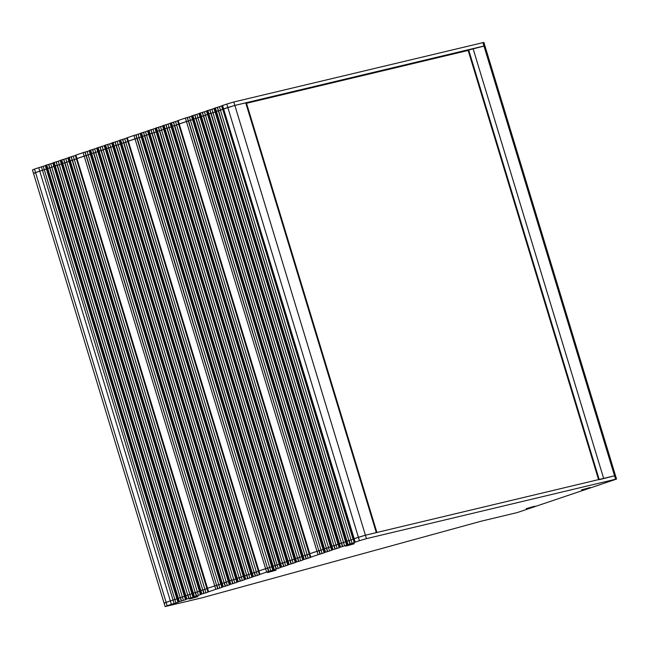 <?xml version="1.0" encoding="UTF-8"?>
<svg xmlns="http://www.w3.org/2000/svg" width="649" height="649" viewBox="0 0 649 649"><rect width="100%" height="100%" fill="white"/><g stroke="black" fill="none" stroke-linecap="round" stroke-linejoin="round"><path stroke-width="0.97" d="M353.518 539.035L354.192 538.702L223.613 108.927L222.737 109.275L234.849 105.422L246.344 102.729L376.907 532.464M222.94 109.259L353.316 539.051L354.192 538.702L355.238 542.142L359.449 540.722L358.402 537.283L354.192 538.702L365.419 535.206L376.915 532.513M355.238 542.142L354.111 542.694L353.348 539.157L351.052 539.936L353.064 539.254L222.769 109.381L220.473 110.16L222.485 109.478L221.731 105.941M354.111 542.694L350.217 543.935L349.17 540.503L351.052 539.936L348.911 540.568L218.591 110.719L220.473 110.16L218.332 110.784L217.545 107.28L221.447 106.038M345.771 541.623L346.177 541.412L215.606 111.636L215.022 111.871L218.332 110.784L216.45 111.352L215.403 107.912L217.545 107.28M214.154 108.407L345.593 541.647L346.177 541.412L347.223 544.852L348.067 544.568L347.02 541.128L346.177 541.412L348.911 540.568L347.02 541.128L216.45 111.352L215.606 111.636L214.559 108.196L215.403 107.912M347.223 544.852L346.598 545.233L345.633 541.769L343.548 542.475L345.552 541.801L215.054 111.993L212.969 112.699L214.973 112.017L214.008 108.553M346.598 545.233L342.704 546.482L341.658 543.043L343.548 542.475L341.398 543.108L211.087 113.259L212.969 112.699L210.828 113.324L210.041 109.827L213.927 108.578M338.267 544.162L338.673 543.951L208.094 114.175L207.51 114.411L210.828 113.324L208.937 113.891L207.891 110.452L210.041 109.827M206.65 110.947L338.088 544.187L338.673 543.951L339.719 547.391L340.563 547.107L339.516 543.667L338.673 543.951L341.398 543.108L339.516 543.667L208.937 113.891L208.094 114.175L207.047 110.736L207.891 110.452M339.719 547.391L339.086 547.772L338.129 544.308L336.036 545.014L338.04 544.341L207.55 114.532L205.465 115.238L207.469 114.557L206.504 111.093M339.086 547.772L335.2 549.022L334.154 545.582L336.036 545.014L333.894 545.647L203.575 115.798L205.465 115.238L203.315 115.863L202.537 112.366L206.423 111.117M330.763 546.701L331.168 546.49L200.59 116.715L200.006 116.95L203.315 115.863L201.433 116.431L200.387 112.991L202.537 112.366M199.138 113.486L330.584 546.726L331.168 546.49L332.207 549.93L333.051 549.646L332.012 546.207L331.168 546.49L333.894 545.647L332.012 546.207L201.433 116.431L200.59 116.715L199.543 113.275L200.387 112.991M332.207 549.93L331.582 550.311L330.617 546.847L328.532 547.553L330.536 546.88L200.046 117.071L197.953 117.777L199.957 117.096L199 113.632M331.582 550.311L327.696 551.561L326.65 548.121L328.532 547.553L326.39 548.186L196.071 118.337L197.953 117.777L195.811 118.402L195.025 114.905L198.918 113.656M323.251 549.241L323.656 549.03L193.086 119.254L192.502 119.489L195.811 118.402L193.929 118.97L192.883 115.53L195.025 114.905M191.633 116.025L323.072 549.265L323.656 549.03L324.703 552.469L325.547 552.185L324.5 548.746L323.656 549.03L326.39 548.186L324.5 548.746L193.929 118.97L193.086 119.254L192.039 115.814L192.883 115.53M324.703 552.469L324.078 552.851L323.113 549.387L321.028 550.092L323.032 549.419L192.534 119.611L190.449 120.316L192.453 119.635L191.487 116.171M324.078 552.851L320.184 554.1L319.138 550.66L321.028 550.092L318.878 550.725L188.567 120.876L190.449 120.316L188.307 120.941L187.52 117.445L191.406 116.195M309.395 553.93L309.8 553.719L179.221 123.943L178.637 124.178L188.307 120.941L186.417 121.509L185.371 118.069L187.52 117.445M177.777 120.714L309.216 553.954L309.8 553.719L310.847 557.158L318.042 554.725L316.996 551.285L309.8 553.719L318.878 550.725L316.996 551.285L186.417 121.509L179.221 123.943L178.175 120.503L185.371 118.069M310.847 557.158L310.214 557.54L309.257 554.076L307.164 554.781L309.167 554.1L178.678 124.3L176.593 125.006L178.597 124.324L177.631 120.86M310.214 557.54L306.328 558.781L305.281 555.349L307.164 554.781L305.022 555.414L174.703 125.565L176.593 125.006L174.443 125.63L173.664 122.126L177.55 120.884M301.89 556.469L302.296 556.258L171.717 126.482L171.133 126.717L174.443 125.63L172.561 126.198L171.514 122.758L173.664 122.126M170.265 123.253L301.712 556.493L302.296 556.258L303.334 559.698L304.178 559.414L303.14 555.974L302.296 556.258L305.022 555.414L303.14 555.974L172.561 126.198L171.717 126.482L170.671 123.042L171.514 122.758M303.334 559.698L302.71 560.079L301.744 556.615L299.66 557.321L301.663 556.647L171.174 126.839L169.081 127.545L171.085 126.863L170.127 123.399M302.71 560.079L298.824 561.32L297.777 557.889L299.66 557.321L297.518 557.953L167.199 128.104L169.081 127.545L166.939 128.169L166.152 124.665L170.046 123.424M294.378 559.008L294.784 558.797L164.213 129.021L163.629 129.256L166.939 128.169L165.057 128.737L164.01 125.298L166.152 124.665M162.761 125.792L294.2 559.032L294.784 558.797L295.83 562.237L296.674 561.953L295.628 558.513L294.784 558.797L297.518 557.953L295.628 558.513L165.057 128.737L164.213 129.021L163.167 125.582L164.01 125.298M295.83 562.237L295.206 562.618L294.24 559.154L292.155 559.86L294.159 559.187L163.662 129.378L161.577 130.084L163.58 129.402L162.615 125.938M295.206 562.618L291.312 563.859L290.265 560.428L292.155 559.86L290.006 560.493L159.695 130.644L161.577 130.084L159.435 130.709L158.648 127.204L162.534 125.963M286.874 561.547L287.28 561.336L156.701 131.56L156.117 131.796L159.435 130.709L157.545 131.276L156.498 127.837L158.648 127.204M155.257 128.332L286.696 561.572L287.28 561.336L288.326 564.776L289.17 564.492L288.124 561.052L287.28 561.336L290.006 560.493L288.124 561.052L157.545 131.276L156.701 131.56L155.655 128.121L156.498 127.837M288.326 564.776L287.694 565.157L286.736 561.693L284.643 562.399L286.647 561.726L156.158 131.917L154.073 132.623L156.076 131.942L155.111 128.478M287.694 565.157L283.808 566.399L282.761 562.967L284.643 562.399L282.502 563.032L152.182 133.183L154.073 132.623L151.923 133.248L151.144 129.743L155.03 128.502M279.37 564.086L279.776 563.876L149.197 134.1L148.613 134.335L151.923 133.248L150.041 133.816L148.994 130.376L151.144 129.743M147.745 130.871L279.192 564.111L279.776 563.876L280.814 567.315L281.658 567.031L280.619 563.592L279.776 563.876L282.502 563.032L280.619 563.592L150.041 133.816L149.197 134.1L148.15 130.66L148.994 130.376M280.814 567.315L280.19 567.697L279.224 564.232L277.131 564.938L279.143 564.265L148.653 134.457L146.552 135.162L148.564 134.481L147.607 131.017M271.923 566.609L277.131 564.938L275.322 565.49L144.743 135.706L146.552 135.162L144.484 135.771L143.697 132.266L147.526 131.041M280.19 567.697L276.369 568.922L275.322 565.49L273.172 566.115L142.602 136.339L144.484 135.771L141.758 136.623L142.602 136.339L141.555 132.899L143.697 132.266M141.352 136.834L141.758 136.623L141.352 136.834M276.369 568.922L272.75 570.22L271.785 566.755L269.7 567.461L271.704 566.788L141.206 136.98L139.121 137.685L141.125 137.004L140.16 133.54M272.75 570.22L268.856 571.461L267.81 568.029L269.7 567.461L267.485 568.11L137.239 138.245L139.121 137.685L136.907 138.334L136.193 134.805L140.079 133.564M258.529 571.136L258.935 570.925L128.356 141.149L127.772 141.385L136.907 138.334L135.024 138.894L133.978 135.454L136.193 134.805M126.904 137.921L258.351 571.161L258.935 570.925L259.973 574.365L266.642 572.11L265.595 568.67L258.935 570.925L267.485 568.11L265.595 568.67L135.024 138.894L128.356 141.149L127.309 137.71L133.978 135.454M259.973 574.365L259.397 574.738L258.383 571.29L256.347 571.98L258.351 571.298L127.812 141.506L125.768 142.196L127.772 141.523L126.766 138.075M259.397 574.738L255.503 575.979L254.465 572.54L256.347 571.98L254.205 572.605L123.886 142.764L125.768 142.196L123.626 142.829L122.839 139.324L126.733 138.083M251.066 573.667L252.315 573.172L121.744 143.397L123.626 142.829L120.901 143.68L121.744 143.397L120.698 139.957L122.839 139.324M255.503 575.979L253.361 576.612L252.315 573.172L254.205 572.605L250.887 573.692L120.316 143.908L120.901 143.68L120.316 143.908L119.27 140.476L120.698 139.957M253.361 576.612L251.844 577.286L250.928 573.805L248.786 574.527L250.798 573.846L120.349 144.029L118.207 144.751L120.219 144.07L119.302 140.59M251.844 577.286L247.95 578.535L246.904 575.095L248.786 574.527L246.644 575.16L116.325 145.311L118.207 144.751L116.066 145.384L115.279 141.88L119.181 140.63M243.505 576.223L243.91 576.012L113.34 146.228L112.756 146.463L116.066 145.384L114.183 145.944L113.137 142.504L115.279 141.88M111.888 142.999L243.326 576.239L243.91 576.012L244.957 579.443L245.801 579.159L244.754 575.72L243.91 576.012L246.644 575.16L244.754 575.72L114.183 145.944L113.34 146.228L112.293 142.788L113.137 142.504M244.957 579.443L244.332 579.833L243.367 576.361L241.282 577.066L243.286 576.393L112.788 146.585L110.703 147.291L112.707 146.609L111.742 143.145M244.332 579.833L240.438 581.074L239.392 577.634L241.282 577.066L239.132 577.699L108.821 147.85L110.703 147.291L108.561 147.923L107.775 144.419L111.66 143.178M236.001 578.762L236.406 578.551L105.828 148.767L105.243 149.002L108.561 147.923L106.671 148.483L105.633 145.043L107.775 144.419M104.384 145.538L235.822 578.778L236.406 578.551L237.453 581.983L238.297 581.699L237.25 578.259L236.406 578.551L239.132 577.699L237.25 578.259L106.671 148.483L105.828 148.767L104.789 145.327L105.633 145.043M237.453 581.983L236.82 582.372L235.863 578.9L233.77 579.606L235.782 578.932L105.284 149.124L103.199 149.83L105.203 149.148L104.238 145.684M236.82 582.372L232.934 583.613L231.888 580.174L233.77 579.606L231.628 580.238L101.309 150.39L103.199 149.83L101.049 150.463L100.27 146.958L104.156 145.717M228.497 581.301L228.902 581.09L98.324 151.306L97.739 151.542L101.049 150.463L99.167 151.022L98.121 147.583L100.27 146.958M96.871 148.077L228.318 581.317L228.902 581.09L229.941 584.522L230.784 584.238L229.746 580.798L228.902 581.09L231.628 580.238L229.746 580.798L99.167 151.022L98.324 151.306L97.277 147.867L98.121 147.583M229.941 584.522L229.316 584.911L228.351 581.439L226.266 582.145L228.27 581.472L97.78 151.663L95.687 152.369L97.691 151.688L96.733 148.223M229.316 584.911L225.43 586.152L224.384 582.713L226.266 582.145L224.124 582.778L93.805 152.929L95.687 152.369L93.545 153.002L92.758 149.497L96.652 148.256M220.984 583.84L221.39 583.629L90.819 153.845L90.235 154.081L93.545 153.002L91.663 153.562L90.617 150.122L92.758 149.497M89.367 150.617L220.806 583.857L221.39 583.629L222.437 587.061L223.28 586.777L222.234 583.337L221.39 583.629L224.124 582.778L222.234 583.337L91.663 153.562L90.819 153.845L89.773 150.406L90.617 150.122M222.437 587.061L221.812 587.45L220.847 583.978L218.762 584.684L220.765 584.011L90.268 154.202L88.183 154.908L90.187 154.227L89.221 150.763M221.812 587.45L217.918 588.692L216.871 585.252L218.762 584.684L216.612 585.317L86.301 155.468L88.183 154.908L86.041 155.541L85.254 152.036L89.14 150.795M207.128 588.521L207.534 588.31L76.955 158.534L76.371 158.77L86.041 155.541L84.151 156.101L83.104 152.661L85.254 152.036M75.511 155.306L206.95 588.546L207.534 588.31L208.58 591.75L215.776 589.316L214.73 585.877L207.534 588.31L216.612 585.317L214.73 585.877L84.151 156.101L76.955 158.534L75.917 155.095L83.104 152.661M208.58 591.75L207.948 592.131L206.99 588.667L204.897 589.373L206.909 588.7L76.412 158.891L74.327 159.597L76.331 158.916L75.365 155.452M207.948 592.131L204.062 593.373L203.015 589.941L204.897 589.373L202.756 590.006L72.437 160.157L74.327 159.597L72.177 160.222L71.398 156.717L75.284 155.476M199.624 591.061L200.03 590.85L69.451 161.074L68.867 161.309L72.177 160.222L70.295 160.79L69.248 157.35L71.398 156.717M67.999 157.845L199.446 591.085L200.03 590.85L201.076 594.289L201.912 594.005L200.874 590.566L200.03 590.85L202.756 590.006L200.874 590.566L70.295 160.79L69.451 161.074L68.405 157.634L69.248 157.35M201.076 594.289L200.444 594.671L199.478 591.207L197.393 591.912L199.397 591.239L68.908 161.431L66.815 162.136L68.818 161.455L67.861 157.991M200.444 594.671L196.558 595.912L195.511 592.48L197.393 591.912L195.252 592.545L64.932 162.696L66.815 162.136L64.673 162.761L63.886 159.256L67.78 158.015M192.112 593.6L192.518 593.389L61.947 163.613L61.363 163.848L64.673 162.761L62.791 163.329L61.744 159.889L63.886 159.256M60.495 160.384L191.934 593.624L192.518 593.389L193.564 596.829L194.408 596.545L193.361 593.105L192.518 593.389L195.252 592.545L193.361 593.105L62.791 163.329L61.947 163.613L60.901 160.173L61.744 159.889M193.564 596.829L192.94 597.21L191.974 593.746L189.889 594.452L191.893 593.778L61.395 163.97L59.31 164.676L61.314 163.994L60.349 160.53M192.94 597.21L189.046 598.451L187.999 595.019L189.889 594.452L187.739 595.084L57.428 165.235L59.31 164.676L57.169 165.3L56.382 161.796L60.268 160.554M184.608 596.139L185.014 595.928L54.435 166.152L53.851 166.387L57.169 165.3L55.279 165.868L54.24 162.428L56.382 161.796M52.991 162.923L184.43 596.163L185.014 595.928L186.06 599.368L186.904 599.084L185.857 595.644L185.014 595.928L187.739 595.084L185.857 595.644L55.279 165.868L54.435 166.152L53.396 162.712L54.24 162.428M186.06 599.368L185.427 599.749L184.47 596.285L182.377 596.991L184.389 596.317L53.891 166.509L51.806 167.215L53.81 166.533L52.845 163.069M185.427 599.749L181.542 600.99L180.495 597.559L182.377 596.991L180.235 597.624L49.916 167.775L51.806 167.215L49.657 167.84L48.878 164.335L52.764 163.094M177.104 598.678L177.51 598.467L46.931 168.691L46.347 168.927L49.657 167.84L47.775 168.407L46.728 164.968L48.878 164.335M45.479 165.463L176.926 598.702L177.51 598.467L178.548 601.907L179.392 601.623L178.353 598.183L177.51 598.467L180.235 597.624L178.353 598.183L47.775 168.407L46.931 168.691L45.884 165.252L46.728 164.968M178.548 601.907L177.923 602.288L176.958 598.824L174.865 599.53L176.877 598.857L46.387 169.048L44.286 169.754L46.298 169.073L45.341 165.609M177.923 602.288L174.102 603.513L173.056 600.082L174.865 599.53L170.338 600.893L173.056 600.082L42.477 170.298L44.286 169.754L39.759 171.117L42.477 170.298L41.431 166.858L45.26 165.633M165.049 602.986L166.112 602.329L35.541 172.545L33.497 173.364L39.759 171.117L38.713 167.677L41.431 166.858M174.102 603.513L171.385 604.333L170.338 600.893L166.112 602.329L167.158 605.76L165.114 606.58L164.075 603.14L170.338 600.893L39.759 171.117L35.541 172.545L34.494 169.105L38.713 167.677M598.556 479.603L468.075 50.151L484.925 45.86L483.951 46.014L614.53 475.798L599.238 479.7M165.114 606.58L202.026 597.81L481.307 521.163L517.139 512.605L616.55 479.076L615.503 475.636L614.53 475.798L615.503 475.636L483.886 42.42L233.802 101.99L234.849 105.422L483.951 46.014L482.905 42.583M246.515 103.296L468.164 50.444M222.737 109.275L221.698 105.836L222.575 105.487L223.613 108.927L227.823 107.499L358.402 537.283L365.419 535.206L234.849 105.422L227.823 107.499L226.785 104.067L233.802 101.99M164.075 603.14L33.497 173.364L34.47 173.202M33.497 173.364L32.45 169.924L34.494 169.105M45.3 165.487L45.884 165.252M52.812 162.948L53.396 162.712M60.316 160.408L60.901 160.173M67.82 157.869L68.405 157.634M75.333 155.33L75.917 155.095M89.189 150.641L89.773 150.406M96.693 148.102L97.277 147.867M104.205 145.563L104.789 145.327M111.709 143.023L112.293 142.788M126.725 137.945L127.309 137.71M140.306 133.394L141.555 132.899M147.566 130.895L148.15 130.66M155.079 128.356L155.655 128.121M162.583 125.817L163.167 125.582M170.087 123.278L170.671 123.042M177.599 120.738L178.175 120.503M191.455 116.049L192.039 115.814M198.959 113.51L199.543 113.275M206.471 110.971L207.047 110.736M213.975 108.432L214.559 108.196M222.575 105.487L226.785 104.067M197.961 596.626L189.403 599.019L197.961 596.626M276.125 570.179L267.566 572.572L276.125 570.179M354.281 543.748L345.714 546.142L354.281 543.748M590.079 487.513L581.512 489.906L590.079 487.513M534.873 506.188L526.307 508.581L534.873 506.188M616.55 479.076L615.577 479.238L614.53 475.798L365.419 535.206L366.466 538.646L615.577 479.238M366.466 538.646L359.449 540.722M350.217 543.935L348.067 544.568M342.704 546.482L340.563 547.107M335.2 549.022L333.051 549.646M327.696 551.561L325.547 552.185M320.184 554.1L318.042 554.725M306.328 558.781L304.178 559.414M298.824 561.32L296.674 561.953M291.312 563.859L289.17 564.492M283.808 566.399L281.658 567.031M268.856 571.461L266.642 572.11M247.95 578.535L245.801 579.159M240.438 581.074L238.297 581.699M232.934 583.613L230.784 584.238M225.43 586.152L223.28 586.777M217.918 588.692L215.776 589.316M204.062 593.373L201.912 594.005M196.558 595.912L194.408 596.545M189.046 598.451L186.904 599.084M181.542 600.99L179.392 601.623M167.158 605.76L171.385 604.333M274.219 569.554L273.172 566.115L271.744 566.634L140.127 133.418M376.306 532.61L245.728 102.826M352.099 543.375L219.435 106.72M349.949 544.008L217.285 107.353M344.587 545.914L211.923 109.259M342.445 546.547L209.781 109.892M337.082 548.454L204.419 111.798M334.941 549.086L202.269 112.431M329.578 550.993L196.915 114.338M327.429 551.626L194.765 114.97M322.066 553.532L189.403 116.877M319.925 554.165L187.261 117.51M308.21 558.221L175.546 121.566M306.068 558.854L173.397 122.199M300.706 560.76L168.042 124.105M298.556 561.393L165.893 124.738M293.194 563.3L160.53 126.644M291.052 563.932L158.388 127.277M285.69 565.839L153.026 129.183M283.548 566.472L150.876 129.816M278.178 568.378L145.514 131.723M276.101 568.995L143.437 132.339M273.375 569.838L140.711 133.183M270.747 570.901L138.075 134.246M268.524 571.55L135.86 134.895M257.393 575.42L124.722 138.764M255.244 576.044L122.58 139.389M252.518 576.896L119.854 140.241M249.833 577.967L117.169 141.312M247.683 578.6L115.019 141.944M242.328 580.506L109.657 143.851M240.179 581.139L107.515 144.484M234.816 583.045L102.153 146.39M232.675 583.678L100.003 147.023M227.312 585.585L94.649 148.929M225.162 586.217L92.499 149.562M219.808 588.124L87.136 151.468M217.658 588.757L84.995 152.101M205.944 592.813L73.28 156.158M203.802 593.446L71.13 156.79M198.44 595.352L65.776 158.697M196.29 595.985L63.626 159.329M190.936 597.891L58.264 161.236M188.786 598.524L56.122 161.869M183.424 600.43L50.76 163.775M181.282 601.063L48.61 164.408M175.911 602.97L43.248 166.314M468.659 49.916L599.165 479.457M473.072 48.61L603.643 478.394M353.316 539.051L354.362 542.491M345.593 541.647L346.639 545.087M338.088 544.187L339.135 547.626M330.584 546.726L331.623 550.165M323.072 549.265L324.119 552.705M309.216 553.954L310.263 557.394M301.712 556.493L302.75 559.933M294.2 559.032L295.246 562.472M286.696 561.572L287.742 565.011M279.192 564.111L280.23 567.551M271.744 566.634L272.791 570.073M258.351 571.161L259.389 574.6M250.887 573.692L251.934 577.131M243.326 576.239L244.373 579.679M235.822 578.778L236.869 582.218M228.318 581.317L229.365 584.757M220.806 583.857L221.853 587.296M206.95 588.546L207.996 591.985M199.446 591.085L200.492 594.525M191.934 593.624L192.98 597.064M184.43 596.163L185.476 599.603M176.926 598.702L177.972 602.142"/></g></svg>
